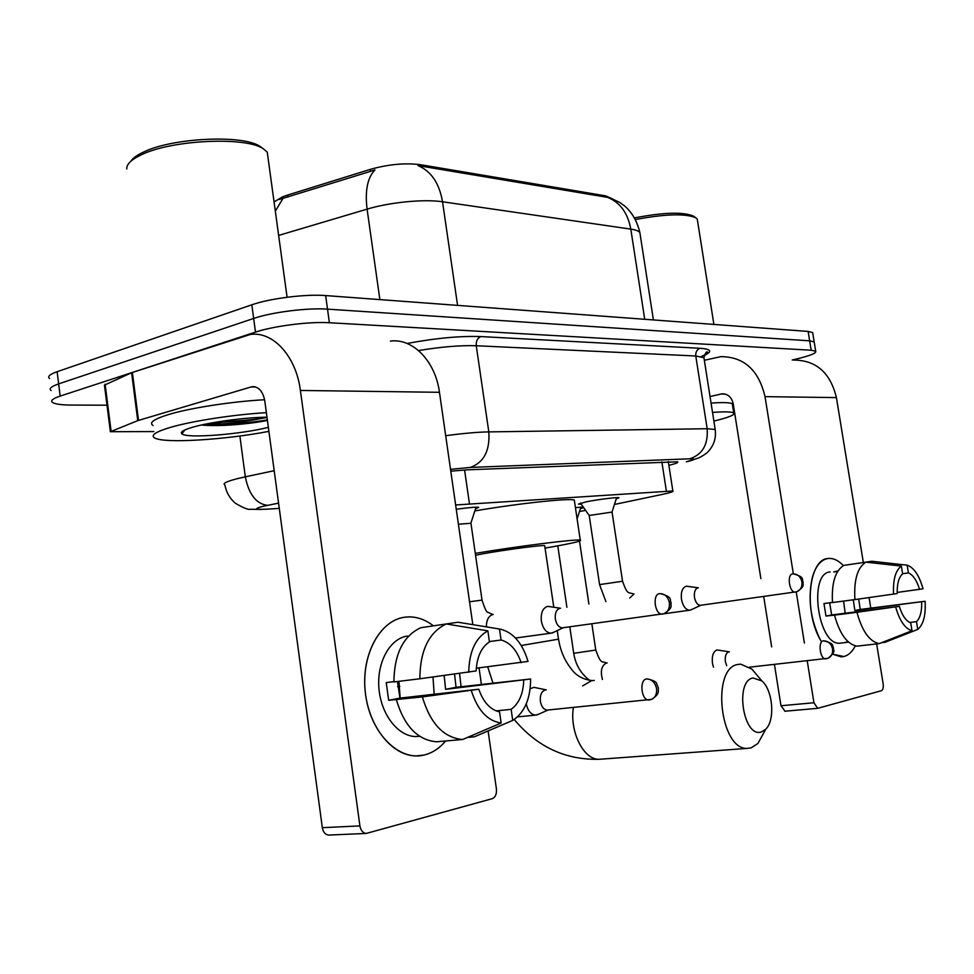 <?xml version="1.0" encoding="UTF-8"?>
<svg xmlns="http://www.w3.org/2000/svg" width="974" height="974" viewBox="0 0 974 974"><rect width="100%" height="100%" fill="white"/><g stroke="black" fill="none" stroke-linecap="round" stroke-linejoin="round"><path stroke-width="1.46" d="M581.271 504.179L578.422 504.118L586.226 501.805C597.926 499.467 617.747 497.02 619.001 497.738L616.201 498.956M456.258 509.268C468.506 507.576 475.994 506.93 478.709 507.332L475.543 508.83M575.415 507.6L583.256 507.016M583.743 507.71L580.419 508.586M611.989 198.611L605.572 195.847L420.537 164.703C405.135 162.743 388.395 164.302 370.303 169.366L287.622 195.056L282.691 196.785L274.059 201.935M614.436 504.459L661.991 494.475C670.38 492.686 673.996 491.517 672.851 490.969L455.637 504.97M579.493 511.472L585.618 510.388M605.572 195.847L605.755 197.077L607.581 197.345C620.048 202.336 627.792 212.929 630.811 229.121L442.537 201.776C424.214 198.915 389.819 202.227 367.088 209.142C364.86 190.709 367.478 177.658 374.941 169.987L279.355 199.463M106.994 405.196L71.747 405.074C61.666 405.014 55.274 404.161 52.584 402.518C50.185 400.752 52.718 398.609 60.169 396.089L255.505 332.11C273.572 325.986 309.72 321.42 329.395 322.735L811.184 350.226L809.65 340.827L814.179 341.911L814.325 342.763L814.179 341.911L809.65 340.827L327.507 309.148L809.65 340.827L808.128 331.428L812.669 332.584L812.803 333.473M255.505 332.11L253.654 318.449C271.697 312.179 307.821 307.65 327.507 309.148C307.821 307.65 271.697 312.179 253.654 318.449L58.647 383.89L253.654 318.449L251.816 304.801C269.822 298.397 305.933 293.905 325.633 295.572L808.128 331.428M51.098 390.537C48.688 388.687 51.208 386.471 58.647 383.89C51.208 386.471 48.688 388.687 51.098 390.537M605.755 197.077L418.016 165.604C431.117 171.12 439.286 183.185 442.537 201.776L457.573 305.373M49.601 378.569C47.19 376.634 49.698 374.333 57.125 371.703L251.816 304.801M811.184 350.226L815.701 351.237C816.638 353.014 810.843 355.461 798.278 358.554L792.227 360.003M668.894 465.353C675.822 463.661 678.732 462.467 677.612 461.798L467.557 469.821L450.779 471.148M424.128 755.045C399.011 761.461 370.717 733.361 365.627 694.973C360.173 656.659 379.397 620.207 404.794 617.199C414.827 615.97 424.384 618.855 433.454 625.856C425.675 619.829 417.444 616.834 408.776 616.883L404.794 617.199C380.846 620.134 362.036 652.641 364.994 689.02C367.661 725.423 391.633 756.019 416.154 755.921L424.128 755.045C432.298 753.036 439.444 748.361 445.568 741.007C439.444 748.361 432.298 753.036 424.128 755.045M153.831 431.567L110.366 431.713L137.748 420.634L131.6 372.725L250.306 334.459C272.939 331.026 296.096 356.131 300.394 390.452L359.917 825.903C360.782 830.505 362.888 833.026 366.224 833.44L492.223 798.692C495.425 797.28 496.813 794.005 496.411 788.879L488.096 730.95M110.318 431.324L104.449 385.132L131.6 372.725M390.391 341.07C412.708 338.015 435.354 361.001 439.457 392.303L472.816 624.614M459.57 673.509L461.079 686.731L459.57 673.509M479.025 667.872L481.351 684.04M329.285 835.047L328.628 835.071C325.279 834.669 323.185 832.21 322.333 827.693L264.758 400.691C262.87 391.158 258.597 386.495 251.949 386.702L137.748 420.634M266.596 417.225C247.128 421.267 226.747 423.97 205.453 425.321M462.711 739.485L436.449 741.786L462.711 739.485L501.147 723.012L499.54 711.86C490.299 709.766 483.372 702.217 478.77 689.215L399.961 698.115L397.477 681.508M419.831 678.781L476.152 670.928C476.883 656.963 481.314 647.284 489.447 641.915L487.852 630.848L446.275 623.957L420.646 627.755C403.187 636.01 394.275 654.065 393.898 681.946L419.831 678.781C420.098 650.547 428.913 632.272 446.275 623.957L458.024 622.228L491.553 627.719M454.554 674.178L456.063 687.315L530.611 679C530.489 698.918 524.536 712.712 512.726 720.419L511.131 709.352L496.083 710.886M467.581 737.403L474.387 736.794L512.726 720.419M468.725 672.291C469.2 651.533 475.568 637.726 487.852 630.848M489.398 641.586L501.074 640.003L499.492 629.021L458.024 622.228M499.492 629.021L500.843 629.265C513.505 632.735 522.563 643.449 528.03 661.395L476.286 668.213M501.074 640.003C510.12 642.523 516.817 650.072 521.151 662.661M444.144 675.554L445.629 689.324L530.611 679M523.732 680.351C523.196 693.914 518.996 703.581 511.131 709.352M419.636 736.307L416.081 736.551C398.293 736.648 380.992 714.648 378.935 688.435C376.658 662.223 390.014 638.433 407.436 636.046M393.898 681.642L386.228 682.579L388.687 700.294L422.375 696.909L478.77 689.215M436.449 741.786C417.615 740.082 404.259 726.093 396.394 699.831M462.431 739.485C443.669 737.732 430.313 723.536 422.375 696.909M501.147 723.012C487.524 721.016 477.601 710.229 471.355 690.676M432.992 677.04L434.173 694.255M398.938 681.325L400.156 698.102M388.687 700.294L399.961 698.115M445.629 689.324L456.063 687.315M130.845 161.258C132.927 158.08 137.249 154.988 143.799 151.956C173.019 137.602 243.5 134.558 260.009 146.404L262.42 148.158M126.766 168.989C126.437 164.241 131.38 159.48 141.595 154.696C172.191 139.696 246.178 136.47 263.333 148.815L267.253 152.114L268.154 158.762M268.885 431.36C225.323 439.846 163.961 443.694 154.659 437.947C150.313 435.329 155.633 431.786 170.633 427.318C192.365 420.938 234.344 414.498 266.365 412.659M153.052 425.492C148.681 422.704 153.977 419.015 168.952 414.425C190.648 407.875 232.591 401.434 264.599 399.742M268.349 427.343C240.456 434.453 186.728 438.665 181.858 433.868C179.849 432.127 183.575 429.875 193.022 427.123C210.323 422.059 246.215 417.262 266.986 417.225M201.545 424.981C217.896 426.868 249.928 424.007 266.742 420.561M206.439 423.933C228.659 424.372 248.967 423.033 267.351 419.928M218.687 421.73C237.242 421.267 253.35 419.855 267.022 417.517M761.485 731.912L765.832 729.136C775.365 720.078 772.845 690.03 761.887 680.923L753.024 677.977C734.359 680.826 743.357 738.523 761.485 731.912M764.529 731.511L757.894 743.503L751.112 747.874L747.423 748.385C719.932 750.297 710.983 667.689 738.073 664.438L740.727 664.158L751.891 669.126L757.054 675.213M544.734 545.976L544.685 545.623C542.287 544.892 504.142 549.92 483.335 553.731L475.556 555.229M475.288 553.366C518.509 546.134 576.182 538.926 580.273 540.132C582.744 540.826 573.82 542.981 553.488 546.621L545.05 548.082M474.849 510.924C517.571 503.534 570.07 497.909 574.295 500.088L574.453 501.208M546.256 689.872L533.898 687.34L530.136 688.752M526.252 703.922C527.896 710.886 531.013 714.624 535.615 715.123L538.878 714.1M545.927 689.909L545.172 689.994C541.471 691.382 539.864 695.156 540.375 701.329C541.447 706.734 543.736 709.644 547.23 710.083L548.021 710.009M729.331 651.85L717.095 649.926C713.272 651.448 711.726 655.855 712.444 663.184L713.467 667.166M729.149 651.874L728.698 651.923C725.947 653.03 724.851 656.232 725.374 661.541L726.665 665.705M560.537 608.251L547.79 606.339C542.822 607.873 540.667 612.78 541.349 621.035C542.883 628.571 546.085 632.625 550.955 633.197L554.182 632.077M559.94 608.348C556.373 609.468 554.827 613.023 555.338 619.014C556.446 624.48 558.759 627.426 562.278 627.853L562.826 627.804M470.953 523.269L458.401 524.231M612.074 512.068L589.197 515.477L599.582 584.619L622.544 581.247M698.37 587.821L686.366 586.19C682.384 587.505 680.753 591.851 681.459 599.229C682.859 606.047 685.55 609.724 689.531 610.235L691.723 609.505M697.981 587.882C695.119 588.844 693.951 591.997 694.474 597.342C695.485 602.297 697.433 604.951 700.294 605.329L700.671 605.304M633.672 594.055C628.303 591.802 627.706 595.771 622.532 581.21L612.037 511.922L616.615 497.653M843.813 656.537L832.709 654.199L841.134 656.866L843.813 656.537C848.451 655.368 852.287 651.813 855.306 645.884C852.287 651.813 848.451 655.368 843.813 656.537M821.106 641.111L819.767 638.688C810.137 618.137 807.702 597.573 812.462 576.998C815.81 565.87 820.985 559.709 827.973 558.516C833.16 557.907 838.285 560.281 843.362 565.614C838.76 560.756 834.073 558.358 829.312 558.406L827.973 558.516C808.432 559.113 803.477 612.816 821.106 641.111M704.336 360.283L720.833 356.642C743.99 356.74 758.722 370.083 765.028 396.649L793.347 573.869M793.749 360.076C816.151 360.21 830.372 372.713 836.41 397.599L863.341 562.509M858.666 599.059L860.225 609.456L860.164 608.713L860.237 609.456L925.105 601.25C925.884 615.203 923.437 624.59 917.764 629.423L916.485 621.656L909.679 622.471M796.233 591.936L804.402 643.071M807.239 660.871L813.935 702.753L817.685 708.329L881.36 690.724C882.992 689.896 883.601 687.644 883.174 683.967L876.637 643.911M869.076 597.61L870.793 608.105M785.044 711.215L780.978 705.748L774.44 664.451M771.664 646.894L763.701 596.514M760.864 578.617L733.227 403.857C731.632 397.063 727.846 393.739 721.868 393.861L710.034 396.552M733.982 408.544L733.081 408.751M832.478 602.431L823.967 603.563L825.976 616.055L834.523 615.13C839.661 633.879 847.124 644.216 856.901 646.152L879.23 643.619L912.017 630.714L910.727 622.897C905.978 621.047 902.18 615.519 899.319 606.339L831.65 614.959L829.653 602.809M854.904 599.582L897.212 593.556C896.969 583.889 898.771 577.326 902.63 573.844L901.34 566.077L865.91 562.132L843.788 565.395C835.229 570.703 831.455 583.097 832.49 602.553L854.904 599.582C853.796 579.944 857.461 567.465 865.91 562.132M848.561 642.158L845.079 642.377L848.391 642M841.633 642.998L839.819 643.217C817.819 645.409 808.152 573.089 830.14 571.933M837.652 571.409L833.695 571.981L837.981 570.898M902.606 573.71L908.413 572.895L907.135 565.163L871.815 561.255L865.923 562.132M881.677 642.657L885.086 642.28L917.764 629.423M893.56 594.225C892.89 579.871 895.483 570.484 901.34 566.077M907.135 565.163C913.977 567.574 919.286 575.464 923.035 588.807L897.176 592.436M908.413 572.895C913.101 574.952 916.826 580.467 919.578 589.453M853.285 599.789L854.855 610.491L925.105 601.25M921.648 601.932C921.952 611.392 920.223 617.966 916.485 621.656M879.23 643.619C869.551 641.647 862.124 631.201 856.962 612.281L899.319 606.339M834.523 615.13L856.962 612.281M912.017 630.714C905.077 628.717 899.623 620.828 895.678 607.058M843.594 601.08L845.176 613.243M825.976 616.055L831.65 614.959M854.855 610.491L860.225 609.456M713.102 416.105L713.345 417.639M712.53 412.428C724.729 411.552 731.803 411.734 733.751 412.988C735.333 414.778 728.71 417.481 713.881 421.097M711.057 403.078C723.256 402.25 730.342 402.506 732.302 403.833L732.485 404.989M635.498 219.527C665.327 213.939 685.44 213.367 695.838 217.786L697.262 219.089L697.603 221.232M634.598 217.884C663.477 212.356 683.03 211.735 693.269 216.045L693.683 216.325M287.622 195.056L287.902 197.065M420.537 164.703L420.744 166.091M370.303 169.366L370.595 171.436M464.574 469.979L469.444 503.716M661.857 461.859L666.338 490.92M275.313 211.127L282.984 198.428M640.235 234.929L639.869 232.555C638.664 230.984 635.645 229.84 630.811 229.121L644.727 319.289M379.872 299.602L367.088 209.142L278.637 235.428M57.125 371.703L60.169 396.089M325.633 295.572L329.395 322.735M278.564 503.132L263.857 506.127C253.642 508.708 254.47 509.719 266.328 509.195L279.282 508.416L266.328 509.195M262.03 509.439L250.355 509.268C248.309 509.962 243.269 507.917 235.233 503.144C229.694 498.286 226.248 492.223 224.897 484.967C222.182 483.567 226.528 481.424 237.948 478.514L245.314 476.834L239.872 436.011M407.108 343.469C435.755 338.124 460.349 335.835 480.888 336.578L700.148 348.278C711.324 349.094 712.639 351.492 704.117 355.498M445.69 435.707C463.015 433.369 477.394 432.103 488.814 431.896L476.262 345.746C460.58 345.198 441.344 346.805 418.564 350.567M267.521 505.348C256.247 503.911 248.845 494.415 245.314 476.834L274.193 470.698M690.03 460.933L686.366 461.798C695.266 459.679 696.386 458.681 689.738 458.803L470.345 467.435C483.895 462.516 490.056 450.67 488.814 431.896L707.173 428.73L695.777 355.997L476.262 345.746C475.933 341.083 477.479 338.027 480.888 336.578M689.738 458.803C702.449 454.59 708.256 444.57 707.173 428.73L715.208 429.497L715.342 430.508M704.153 359.114L703.922 357.665L695.777 355.997C695.497 352.064 696.958 349.483 700.148 348.278M470.345 467.435L450.524 469.346M701.158 356.581C710.74 352.174 707.136 352.71 707.635 352.271C706.674 350.92 705.432 352.722 703.922 357.665L715.208 429.497C716.34 438.604 713.613 446.348 707.027 452.752C702.558 456.149 698.845 458.182 695.899 458.827L686.366 461.798M439.457 392.303L300.394 390.452M255.724 387.019L250.89 386.946M132.367 372.445L138.515 420.378M322.333 827.693L359.917 825.903M105.119 384.219L111.06 430.934M233.991 421.121L207.888 423.653M266.998 417.383C248.127 421.292 228.245 423.97 207.352 425.431M594.25 680.4L591.535 680.704L582.586 685.915M573.382 707.489C569.461 731.827 583.791 760.11 599.278 759.282L601.579 759.111M558.504 639.188L521.224 645.506M646.432 678.963C639.066 679.962 641.33 700.513 648.769 700.014L651.728 699.356C655.453 697.335 657.06 693.731 656.549 688.545C655.052 682.226 651.679 679.024 646.432 678.963L647.199 678.878C653.043 680.229 656.147 681.715 656.537 683.346L658.351 687.985C657.84 690.968 660.494 693.464 651.728 699.356L547.23 710.083M399.815 686.39L397.66 686.743M823.225 640.868C817.734 641.549 820.059 659.337 825.587 658.874L828.07 658.29C831.528 656.5 833.026 653.384 832.563 648.94C831.199 643.546 828.083 640.855 823.225 640.868L823.7 640.819C835.631 643.777 831.735 646.006 833.537 647.954C832.697 650.486 837.263 650.328 828.07 658.29L749.469 667.178M595.771 650.06L573.723 653.298L569.802 626.842M607.167 662.953L606.132 663.124C601.445 665.887 600.227 671.342 602.468 679.487M562.278 627.853L664 613.705C668.091 611.782 669.881 608.105 669.381 602.675C667.921 596.551 664.609 593.543 659.459 593.677C652.178 594.201 654.759 614.679 662.052 614.095L663.014 613.949M660.311 593.604C673.898 597.342 669.077 599.874 671.147 602.687C670.173 605.925 674.008 607.094 664 613.705L662.576 614.058M493.209 614.472L492.674 614.582C488.498 616.079 486.391 620.17 486.379 626.866M482.033 600.106L469.541 601.774M700.294 605.329L796.817 591.754C800.689 590.013 802.393 586.725 801.931 581.88C800.567 576.425 797.45 573.783 792.58 573.942C786.749 574.319 789.293 592.655 795.101 592.119L795.758 592.022M793.396 573.869C805.729 577.265 801.212 579.469 803.148 581.892C802.259 584.68 805.936 585.678 796.817 591.754L795.478 592.082M634.025 593.982L629.703 598.06M836.41 397.599L765.028 396.649M725.253 394.093L720.906 394.032M780.978 705.748L813.935 702.753M668.31 461.591L672.851 490.969M610.369 198.026L619.756 202.458L624.602 205.964C632.077 212.442 637.166 221.305 639.869 232.555L653.396 319.935M812.669 332.584L815.701 351.237M254.664 386.739L251.949 386.702M366.224 833.44L328.628 835.071M419.514 736.234L416.081 736.551M184.914 429.948L181.858 433.868M287.087 297.24L267.253 152.114M260.009 146.404L263.333 148.815M487.694 666.8L492.856 682.713M514.235 719.506C537.185 746.875 565.529 760.134 599.278 759.282L747.423 748.385M761.887 680.923L751.891 669.126M765.832 729.136L757.894 743.503M580.273 540.132L574.295 500.088M557.238 630.592L558.528 639.358C560.476 650.729 564.555 660.335 570.752 668.188C575.61 675.42 582.817 679.56 592.387 680.607M544.685 545.623L553.768 607.094M517.571 716.876L535.615 715.123M548.119 709.997L536.942 714.965M557.785 545.854L566.905 607.313M606.607 663.014C601.822 660.506 601.421 665.595 595.784 650.133L591.851 623.798M577.107 518.899L580.906 507.101M579.506 541.167L588.905 604.075M589.94 680.522C580.979 673.923 575.573 664.877 573.735 653.371M492.832 614.545L487.962 612.293C486.744 612.743 484.772 608.665 482.02 600.069L470.917 523.062L476.067 507.198M515.514 638.019L550.955 633.197M563.094 627.767L552.209 633.027M589.124 515.392L580.492 503.083M605.889 601.579L599.582 584.644M663.294 613.851L689.531 610.235M700.854 605.268L690.408 610.114M724.303 393.898L721.868 393.861M817.685 708.329L784.752 711.239M846.369 642.463L839.819 643.217M733.751 412.988L732.302 403.833M713.893 324.427L697.262 219.089M693.269 216.045L695.838 217.786"/></g></svg>
